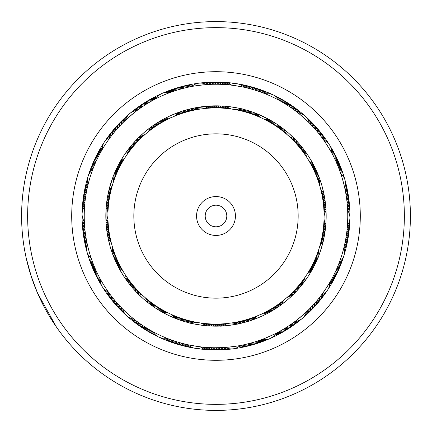 <?xml version="1.0" encoding="UTF-8"?>
<svg xmlns="http://www.w3.org/2000/svg" width="432" height="432" viewBox="0 0 432 432"><rect width="100%" height="100%" fill="white"/><g stroke="black" fill="none" stroke-linecap="round" stroke-linejoin="round"><path stroke-width="0.65" d="M107.919 216A108.081 108.081 0 0 1 216 107.919A108.081 108.081 0 0 1 324.081 216A108.081 108.081 0 0 1 216 324.081A108.081 108.081 0 0 1 107.919 216A108.081 108.081 0 0 1 216 107.919A108.081 108.081 0 0 1 324.081 216M196.56 216A19.44 19.44 0 0 0 216 235.44A19.44 19.44 0 0 0 235.44 216A19.44 19.44 0 0 0 216 196.56A19.44 19.44 0 0 0 196.56 216M205.2 216A10.8 10.8 0 0 0 216 226.8A10.8 10.8 0 0 0 226.8 216A10.8 10.8 0 0 0 216 205.2A10.8 10.8 0 0 0 205.2 216M286.848 390.528A188.357 188.357 0 0 0 390.528 145.152A188.357 188.357 0 0 0 145.152 41.472A188.357 188.357 0 0 0 41.472 286.848A188.357 188.357 0 0 0 286.848 390.528M142.879 35.872A194.405 194.405 0 0 1 396.128 142.879A194.405 194.405 0 0 1 289.121 396.128A194.405 194.405 0 0 1 35.872 289.121A194.405 194.405 0 0 1 142.879 35.872M270.27 349.699A144.293 144.293 0 0 1 82.301 270.27A144.293 144.293 0 0 1 161.73 82.301A144.293 144.293 0 0 1 349.699 161.73A144.293 144.293 0 0 1 270.27 349.699M165.629 91.913A133.925 133.925 0 0 0 91.913 266.371A133.925 133.925 0 0 0 266.371 340.087A133.925 133.925 0 0 0 340.087 165.629A133.925 133.925 0 0 0 165.629 91.913M31.401 276.961L26.06 257.434M51.311 319.297L56.414 327.024L37.541 293.107L30.748 274.952M28.674 267.98L26.719 260.329M25.78 256.117L26.989 261.479M27.324 262.856L28.874 268.693M28.949 268.969L31.536 277.366M39.544 297.589L41.564 301.822M41.953 302.605L43.664 305.964M43.843 306.31L47.153 312.352M48.049 313.907L50.128 317.385M50.695 318.314L51.413 319.464M46.229 310.711L45.09 308.648M44.777 308.065L43.583 305.807M43.384 305.429L42.73 304.155M42.374 303.453L41.143 300.958M51.295 319.275L48.908 315.371M37.082 292.032L36.715 291.168M25.628 255.388L24.548 249.761M24.511 249.529L26.012 257.202M110.452 294.878L110.981 295.574L110.452 294.878M128.174 282.501L128.947 283.511L128.174 282.501M112.001 296.908L112.541 297.594L112.001 296.908M128.974 283.543L130.27 285.185L128.974 283.549M113.589 298.906L114.14 299.587L113.589 298.906M130.297 285.217L129.838 284.639M115.214 300.877L115.781 301.547L115.214 300.877M131.657 286.864L133.018 288.457L131.657 286.87M116.878 302.816L117.461 303.469L116.878 302.816M133.045 288.49L134.438 290.05L133.051 288.49M135.216 320.09L134.066 319.194M134.465 290.083L135.886 291.616L134.471 290.083M120.317 306.59L120.922 307.222L120.317 306.59M135.178 320.063L136.085 320.76M143.062 298.561L135.956 291.686M84.564 225.31L84.629 226.179L84.564 225.31M106.207 225.05L106.25 225.52M106.272 225.785L106.407 227.173M85.023 230.396L85.126 231.266L85.023 230.396M106.483 227.907L106.645 229.295M85.331 232.934L85.444 233.798L85.331 232.934M106.736 230.029L106.92 231.417M85.682 235.462L85.811 236.326L85.682 235.462M107.028 232.146L107.428 234.641A12.96 12.96 27.7 0 1 110.516 239.555M87.248 243.994A12.96 12.96 0 0 0 91.244 258.401L91.287 258.53M107.363 234.257L107.725 236.315L107.363 234.257M86.535 240.5L86.697 241.358L86.535 240.5M91.751 259.864L92.135 260.939M110.009 246.035L107.746 236.412M99.992 153.517L101.207 151.319M98.804 155.779L99.976 153.554M97.659 158.063L98.782 155.817M118.395 164.921L117.423 166.822M96.557 160.369L97.643 158.101M95.499 162.691L96.541 160.402M116.489 168.739L114.836 172.39M95.839 161.93L94.489 165.04M94.813 164.273L94.473 165.078M88.079 184.405L87.88 185.225M114.734 172.633L116.807 168.075M93.836 166.628L92.632 169.727M87.502 186.856L87.966 184.869M112.369 185.306A12.96 12.96 0 0 1 108.95 189.999L113.125 176.596M164.414 118.66L163.399 119.21M152.901 100.327L152.14 100.748L152.901 100.327M162.637 119.626L161.53 120.247L162.637 119.626M150.671 101.569L149.915 102.006L150.671 101.569M159.683 121.322L161.449 120.296M148.468 102.859L147.717 103.307L148.468 102.859M157.858 122.429L159.602 121.37M146.286 104.188L145.546 104.652L146.286 104.188M156.055 123.574L157.777 122.477M144.131 105.559L143.402 106.04L144.131 105.559M142.004 106.974L141.286 107.471L142.004 106.974M129.794 113.508A12.96 12.96 0 0 0 125.609 120.134L125.48 120.247M124.465 121.225L123.017 122.639C122.369 122.521 139.925 107.752 139.909 108.432L139.196 108.94M222.626 106.034L214.088 105.856L222.626 106.034M212.679 84.278L216.913 84.24M198.893 83.176A12.96 12.96 0 0 0 191.786 86.481L190.739 86.681M213.354 105.867L211.167 105.943M190.215 86.783L188.239 87.194C187.753 86.746 210.508 83.808 210.125 84.37M200.869 108.983A12.96 12.96 0 0 1 195.183 107.822L214.088 105.856M298.037 112.887L296.827 111.942L298.037 112.887A12.96 12.96 0 0 1 309.188 122.845L311.612 125.334C312.293 125.264 295.169 109.993 295.142 110.657L296.752 111.883M297.011 112.082L296.482 111.672M294.98 110.533L292.734 108.886L294.98 110.533M286.972 134.487A12.96 12.96 0 0 1 284.126 129.427L282.053 127.834M288.716 106.121L287.102 105.068M279.277 125.825L276.626 124.022A12.96 12.96 -19.1 0 1 270.923 122.915M277.517 124.616L274.833 122.861A12.96 12.96 -20.2 0 1 269.109 121.867M265.421 119.88A12.96 12.96 157.5 0 0 271.177 120.652L276.259 123.779M279.817 100.721L283.268 102.697M273.931 122.299L271.593 120.89M261.128 117.79A12.96 12.96 0 0 1 256.97 113.74L269.32 119.599A12.96 12.96 0 0 1 263.547 118.94M265.334 93.82L262.267 92.626M345.902 193.925L344.758 188.012A12.96 12.96 0 0 0 340.756 173.61L340.324 172.352M339.984 171.401L339.455 169.949M319.712 178.859L319.28 177.665L319.712 178.859M338.542 167.573L339.46 169.96L338.537 167.567M319.777 185.798A12.96 12.96 0 0 1 320.117 180.004L321.662 184.831M337.581 165.208L335.518 160.526M318.767 176.321L317.714 173.691L318.767 176.321M317.979 174.339L316.877 171.731L317.979 174.339M317.153 172.368L315.997 169.781L317.153 172.368M334.422 158.225L333.277 155.936M316.289 170.413L315.085 167.854L316.289 170.413M322.807 138.839L321.613 137.214C321.824 136.588 333.947 156.06 333.283 155.947L331.652 152.863A12.96 12.96 0 0 0 323.757 140.173L322.996 139.099M315.387 168.48L314.134 165.942L315.387 168.48M309.496 157.739L314.091 165.856M307.06 157.783A12.96 12.96 0 0 1 305.753 152.123L308.605 156.33M344.185 246.488L344.358 245.759M345.271 241.499L345.74 238.988M324.081 216.254A12.96 12.96 0 0 1 326.041 210.789L325.831 207.446C326.338 206.55 326.036 228.512 325.55 227.621L323.908 238.167L325.631 226.838M347.134 228.857L346.858 231.395M347.749 217.858L347.414 225.553M347.566 208.818L347.441 206.804M294.948 321.494A12.96 12.96 0 0 0 306.385 311.872L307.373 310.932M308.097 310.23L309.49 308.853M292.885 294.894L293.792 294.003L292.885 294.894M295.288 292.48L293.895 293.9M296.757 290.93L295.358 292.41M312.73 305.473L314.599 303.404L312.73 305.473M298.193 289.348L296.822 290.86M314.447 303.577L316.273 301.477L314.447 303.577M297.729 289.867L299.597 287.744L297.729 289.867M299.144 288.268L300.974 286.108L299.144 288.268M317.768 299.7L319.513 297.529L317.768 299.7M329.891 282.263L329.74 282.517A12.96 12.96 0 0 1 321.473 294.975M302.319 284.445L301.034 286.033M329.924 282.204L331.555 279.31C332.219 279.234 319.556 298.345 319.367 297.707L321.154 295.396M308.162 276.35L302.378 284.369M306.785 274.644A12.96 12.96 0 0 1 311.391 271.107L308.761 275.422M231.125 323.017A12.96 12.96 0 0 1 236.812 324.178L240.133 323.487C241.094 323.865 219.31 326.695 220.126 326.084L209.45 325.966L220.914 326.052M246.542 344.174L244.048 344.741M240.689 323.363L243.443 322.688L240.689 323.363M242.768 322.861L245.506 322.137L242.768 322.861M244.831 322.321L247.558 321.548L244.831 322.321M246.888 321.743L249.593 320.917L246.888 321.743M248.935 321.127L251.624 320.242L248.935 321.127M277.214 332.678L279.002 331.727C279.59 332.024 258.59 341.264 258.8 340.616M260.912 316.591L251.716 320.215M260.669 314.42A12.96 12.96 0 0 1 266.452 313.929L261.922 316.132M170.791 339.763L168.437 338.877A12.96 12.96 -31.1 0 0 176.067 343.769M173.2 340.616L170.008 339.476L173.2 340.621M170.867 314.204A12.96 12.96 0 0 1 175.025 318.26L184.831 321.662M175.619 341.426L172.411 340.346L175.624 341.426M174.83 341.167L178.065 342.182L174.83 341.167M177.266 341.939L180.517 342.895L177.266 341.939M179.712 342.668L182.984 343.559L179.712 342.668M185.539 321.867L187.342 322.369M185.463 344.174L184.648 343.98C184.124 344.407 206.788 347.987 206.447 347.414L204.433 347.252M202.743 347.096L203.904 347.209L202.743 347.096A12.96 12.96 0 0 1 187.979 344.747M187.596 322.439L189.713 322.979M116.802 258.914A12.96 12.96 -146.7 0 0 112.844 254.664L112.023 252.391M91.908 260.296L91.643 259.551M117.655 260.831A12.96 12.96 32.2 0 0 113.616 256.657L110.317 247.099M112.693 254.259L112.261 253.066L112.693 254.259M92.815 262.769L92.507 261.954L92.815 262.769M118.541 262.726A12.96 12.96 31.1 0 0 114.421 258.633L113.492 256.343M113.454 256.257L113 255.069L113.454 256.257M93.744 265.151L93.425 264.341M119.464 264.605A12.96 12.96 -150 0 0 115.268 260.599L114.291 258.325M113.47 256.295L114.253 258.233L113.476 256.3M94.721 267.511L94.381 266.706L94.721 267.511M120.425 266.468A12.96 12.96 -151.2 0 0 116.149 262.543L115.133 260.285M115.096 260.199L114.275 258.282L115.096 260.199M95.742 269.849L95.391 269.055L95.742 269.854M121.424 268.31A12.96 12.96 27.7 0 0 117.072 264.465L116.008 262.235M115.97 262.148L115.112 260.242L115.97 262.148M96.811 272.171L96.439 271.382M122.456 270.135A12.96 12.96 26.6 0 0 118.028 266.377L116.926 264.163M116.883 264.076L115.987 262.192L116.883 264.076M102.281 286.735A12.96 12.96 0 0 0 108.238 291.821L108.319 291.935M97.918 274.471L97.535 273.688L97.924 274.471M122.764 274.671L117.877 266.074M117.833 265.988L116.905 264.119L117.833 265.988M109.139 293.085L109.809 294.008M99.074 276.75L98.674 275.972L99.079 276.75M127.732 281.912L123.358 275.605M109.35 198.472A12.96 12.96 -114 0 0 108.319 192.758L108.853 190.399M87.523 186.764L87.831 185.436M109.031 200.545A12.96 12.96 64.9 0 0 107.887 194.848L108.378 192.478M87.08 188.762L87.264 187.909M108.751 202.619A12.96 12.96 63.8 0 0 107.498 196.949L107.951 194.53M86.578 191.268L86.746 190.409M108.513 204.698A12.96 12.96 -117.3 0 0 107.147 199.055L107.552 196.63M108.313 206.788A12.96 12.96 -118.4 0 0 106.839 201.172L107.201 198.736M108.157 208.877A12.96 12.96 60.5 0 0 106.574 203.288L106.882 200.848M85.358 198.833L85.477 197.969L85.358 198.833M108.038 210.967A12.96 12.96 59.4 0 0 106.348 205.411L106.612 202.964M82.091 214.024A12.96 12.96 0 0 0 84.353 221.524L84.359 221.681M85.05 201.366L85.153 200.502M84.429 223.09L84.494 224.23M84.791 203.909L84.877 203.04L84.791 203.909M107.919 215.741A12.96 12.96 0 0 1 105.959 221.206L106.191 207.171M135.756 143.597A12.96 12.96 -81.3 0 0 137.975 138.229L139.682 136.555M124.13 121.549L124.702 120.992M136.766 139.466L138.159 138.046M122.256 123.406L120.928 124.772M135.297 141.016L136.696 139.536M120.479 125.242L119.178 126.63M133.855 142.592L135.232 141.086M118.741 127.111L117.461 128.525M130.388 150.028A12.96 12.96 -85.7 0 0 132.187 144.509L133.796 142.668M117.034 129.011L115.787 130.453M129.125 151.702A12.96 12.96 93.2 0 0 130.815 146.146L132.386 144.272M133.828 142.625L132.451 144.202L133.828 142.63M115.366 130.945L114.145 132.408M132.424 144.234L132.905 143.672M101.736 150.385L102.173 149.629M113.735 132.91L112.547 134.401M123.881 155.585L129.67 147.566M129.73 147.49L131.042 145.87M102.125 149.715L100.91 151.843M112.147 134.908L110.9 136.528M117.715 171.04A12.96 12.96 64.9 0 0 118.222 165.256L123.282 156.514M187.639 111.704A12.96 12.96 -48.5 0 0 192.407 108.394L194.735 107.908M189.761 86.875L190.539 86.719M185.625 112.277A12.96 12.96 130.4 0 0 190.328 108.869L192.645 108.34M187.191 87.426L188.039 87.237M183.622 112.882A12.96 12.96 129.2 0 0 188.255 109.388L190.615 108.805M190.706 108.778L191.943 108.497L190.706 108.778M184.702 88.009L185.549 87.804M181.629 113.53A12.96 12.96 -51.9 0 0 186.192 109.944L188.541 109.312M190.663 108.788L191.387 108.621M177.314 90.045L182.223 88.641M179.647 114.215A12.96 12.96 -53 0 0 184.145 110.543L186.478 109.868M186.57 109.841L188.59 109.301L186.57 109.841M177.682 114.939A12.96 12.96 125.9 0 0 182.104 111.181L184.426 110.457M186.527 109.852L187.24 109.658M175.727 115.7A12.96 12.96 124.8 0 0 180.079 111.856L182.385 111.089M182.477 111.062L184.475 110.446L182.477 111.062M155.336 99.031L156.287 98.545L155.336 99.031M172.465 91.638L175.711 90.547M180.452 111.731L183.141 110.851L180.452 111.731M154.867 99.279L153.851 99.814M163.285 119.27L170.149 115.835M171.158 115.376L181.111 111.51M248.53 112.93A12.96 12.96 -15.8 0 0 254.329 112.72L256.538 113.567M261.295 92.27L262.348 92.659M246.521 112.32A12.96 12.96 163.1 0 0 252.32 111.996L254.534 112.795M258.887 91.411L262.078 92.556L258.887 91.411M244.507 111.748A12.96 12.96 162 0 0 250.295 111.31L252.59 112.093M242.482 111.213A12.96 12.96 -19.1 0 0 248.26 110.668L250.565 111.402M251.316 111.65L249.286 110.986L251.316 111.65M254.027 89.845L257.256 90.86L254.021 89.84M240.446 110.722A12.96 12.96 -20.2 0 0 246.213 110.063L248.535 110.749M251.575 89.132L254.826 90.088L251.57 89.127M238.399 110.268A12.96 12.96 158.6 0 0 244.156 109.496L246.488 110.138M247.244 110.36L249.286 110.986L247.244 110.36M249.107 88.463L252.374 89.359L249.107 88.463M236.347 109.852A12.96 12.96 157.5 0 0 242.087 108.972L244.431 109.571M228.188 84.802L229.268 84.904L228.188 84.802M231.638 109.058A12.96 12.96 0 0 1 226.508 106.342L223.198 106.072C222.383 105.44 244.08 108.875 243.124 109.231L242.363 109.037M243.124 109.231L245.192 109.777L243.124 109.231M227.659 84.753L225.644 84.591C225.304 84.024 247.963 87.615 247.439 88.042L249.917 88.679M299.09 146.88A12.96 12.96 16.9 0 0 304.079 149.839L305.473 151.735M297.734 145.282A12.96 12.96 -164.2 0 0 302.783 148.144L304.209 150.012M304.301 150.131L305.051 151.151M296.347 143.71A12.96 12.96 -165.3 0 0 301.45 146.475L302.945 148.354M303.005 148.43L303.777 149.434L303.005 148.43M294.932 142.166A12.96 12.96 13.6 0 0 300.089 144.828L301.622 146.68M301.682 146.756L303.431 148.981L301.682 146.756M293.485 140.648A12.96 12.96 12.5 0 0 298.69 143.213L300.262 145.033M300.321 145.109L302.114 147.296L300.321 145.109M292.01 139.163A12.96 12.96 -168.6 0 0 297.265 141.626L298.868 143.413M298.933 143.489L300.769 145.643L298.933 143.489M290.504 137.705A12.96 12.96 -169.7 0 0 295.807 140.065L297.448 141.82M297.513 141.896L299.387 144.013L297.513 141.896M288.878 133.391L295.996 140.26M296.06 140.33L297.977 142.409L296.06 140.33M280.449 126.657L288.047 132.662M323.266 202.77A12.96 12.96 49.7 0 0 325.868 207.959L326.014 210.308M322.99 200.696A12.96 12.96 -131.5 0 0 325.69 205.832L325.885 208.175M322.677 198.623A12.96 12.96 -132.6 0 0 325.474 203.71L325.717 206.091M322.315 196.56A12.96 12.96 46.3 0 0 325.215 201.587L325.501 203.963M325.588 204.746L325.782 206.874L325.588 204.746M321.921 194.503A12.96 12.96 45.2 0 0 324.918 199.476L325.247 201.841M321.484 192.451A12.96 12.96 -135.9 0 0 324.578 197.37L325.069 200.507M321.008 190.415A12.96 12.96 -137 0 0 324.194 195.264L324.616 197.618M322.121 186.43L324.243 195.512M324.259 195.61L324.745 198.396L324.259 195.61M340.216 172.049L341.761 176.683M330.826 280.633L329.74 282.517M313.389 262.867A12.96 12.96 82.4 0 0 312.773 268.639L311.639 270.664M314.28 260.966A12.96 12.96 -98.7 0 0 313.778 266.749L312.676 268.817M315.133 259.054A12.96 12.96 -99.8 0 0 314.739 264.848L313.664 266.965M334.384 273.856L332.856 276.88L334.384 273.85M315.949 257.126A12.96 12.96 79 0 0 315.668 262.926L314.631 265.064M314.28 265.766L313.297 267.667L314.28 265.766M335.48 271.55L334.012 274.601L335.486 271.544M316.732 255.182A12.96 12.96 77.9 0 0 316.559 260.982L315.565 263.142M317.471 253.222A12.96 12.96 -103.2 0 0 317.412 259.027L316.462 261.203M316.132 261.922L317.007 259.972L316.132 261.922M318.173 251.246A12.96 12.96 -104.3 0 0 318.227 257.051L317.32 259.249M319.631 246.699A12.96 12.96 0 0 1 323.05 242.006L323.795 238.729C324.535 238.01 318.055 259 317.839 258.007L318.136 257.278M317.839 258.007L317.007 259.972L317.839 258.007M339.401 262.186L339.449 262.067A12.96 12.96 0 0 0 343.872 247.79L343.057 250.895M272.592 308.081A12.96 12.96 115.1 0 0 268.952 312.601L266.917 313.691M274.369 306.963A12.96 12.96 -66 0 0 270.815 311.558L268.801 312.687M268.742 312.719L267.554 313.357M272.381 310.64L270.621 311.666M274.207 309.528L272.462 310.592M285.795 327.764L290.077 324.967M276.01 308.383L274.288 309.479M277.787 307.206L276.086 308.335M307.606 310.711L309.047 309.296C309.695 309.415 292.151 324.194 292.167 323.519L287.944 326.387M279.542 305.991L277.868 307.152M287.431 299.867L279.623 305.932M286.583 297.853A12.96 12.96 0 0 1 291.994 295.753L288.268 299.144M213.829 324.059A12.96 12.96 147.8 0 0 208.321 325.895L206.021 325.712M204.898 347.296L204.104 347.225M215.924 324.081A12.96 12.96 -33.3 0 0 210.454 326.025L208.148 325.885M218.02 324.059A12.96 12.96 -34.4 0 0 212.587 326.111L210.238 326.014M220.115 324A12.96 12.96 144.5 0 0 214.72 326.155L212.371 326.101M222.205 323.903A12.96 12.96 143.4 0 0 216.859 326.16L214.504 326.155M241.871 345.2L243.853 344.785C244.334 345.238 221.584 348.187 221.967 347.63L214.304 347.755M224.294 323.762A12.96 12.96 -37.7 0 0 218.992 326.122L216.643 326.16M226.384 323.579A12.96 12.96 -38.8 0 0 221.125 326.041L218.776 326.128M241.348 345.303L240.203 345.519A12.96 12.96 0 0 1 225.38 347.431M155.752 305.732A12.96 12.96 -179.4 0 0 150.125 304.295L148.273 302.881M135.691 320.463L135.2 320.08M151.61 305.386L149.969 304.182M137.797 322.045L139.342 323.168M159.273 308A12.96 12.96 -1.7 0 0 153.598 306.785L151.691 305.44M139.865 323.541L141.539 324.707M154.753 307.568L153.085 306.428M141.804 324.886L141.242 324.502M164.716 311.137A12.96 12.96 -5 0 0 158.981 310.257L155.795 308.259M148.667 329.26L143.359 325.928M166.574 312.115A12.96 12.96 -6.1 0 0 160.817 311.348L156.33 308.605M159.964 310.846L156.584 308.767M200.367 322.942A12.96 12.96 0 0 1 205.497 325.663L208.877 325.933C209.693 326.565 187.996 323.147 188.946 322.79L186.883 322.245M177.509 319.221L168.885 315.581L162.675 312.395A12.96 12.96 0 0 1 168.442 313.054M150.633 330.404L152.415 331.403M166.72 338.202L163.426 336.82M277.295 124.465L278.813 125.501M315.193 173.081A12.96 12.96 16.9 0 0 319.151 177.325L319.955 179.539M313.454 169.268A12.96 12.96 -165.3 0 0 317.574 173.356L318.481 175.581M311.569 165.526A12.96 12.96 12.5 0 0 315.846 169.452L316.84 171.639M309.544 161.86A12.96 12.96 -169.7 0 0 313.967 165.618L315.041 167.767M322.969 231.449A12.96 12.96 -131.5 0 0 324.113 237.141L323.638 239.447M323.487 227.291A12.96 12.96 46.3 0 0 324.853 232.934L324.459 235.294M323.843 223.117A12.96 12.96 -135.9 0 0 325.426 228.706L325.129 231.077M296.249 288.398A12.96 12.96 82.4 0 0 294.03 293.765L292.372 295.391M301.617 281.966A12.96 12.96 77.9 0 0 299.819 287.485L298.258 289.278M246.38 319.723A12.96 12.96 -66 0 0 241.682 323.125L239.431 323.644M250.382 318.465A12.96 12.96 111.8 0 0 245.813 322.051L243.535 322.666M254.324 317.056A12.96 12.96 -70.4 0 0 249.901 320.814L247.649 321.521M183.481 319.07A12.96 12.96 147.8 0 0 177.676 319.28L175.511 318.449M187.499 320.252A12.96 12.96 -34.4 0 0 181.71 320.69L179.485 319.934M177.471 319.205L176.737 318.929M191.56 321.284A12.96 12.96 143.4 0 0 185.792 321.943L183.541 321.273M195.658 322.148A12.96 12.96 -38.8 0 0 189.923 323.033L187.645 322.45M304.987 151.06L304.252 150.066M267.651 313.303L268.672 312.757M193.606 321.737A12.96 12.96 -37.7 0 0 187.85 322.504L185.587 321.883M189.524 320.787A12.96 12.96 144.5 0 0 183.746 321.332L181.505 320.625M180.76 320.371L178.74 319.669M185.485 319.685A12.96 12.96 -33.3 0 0 179.685 320.004L177.53 319.226M256.279 316.294A12.96 12.96 -71.6 0 0 251.926 320.139L249.685 320.884M252.358 317.779A12.96 12.96 110.7 0 0 247.865 321.457L245.597 322.11M248.389 319.113A12.96 12.96 -67.1 0 0 243.751 322.612L241.461 323.179M244.366 320.29A12.96 12.96 115.1 0 0 239.598 323.606L237.335 324.076M302.875 280.292A12.96 12.96 -103.2 0 0 301.19 285.849L299.662 287.669M323.962 221.027A12.96 12.96 -137 0 0 325.652 226.579L325.399 228.96M323.687 225.207A12.96 12.96 45.2 0 0 325.161 230.823L324.815 233.188M323.249 229.376A12.96 12.96 -132.6 0 0 324.502 235.04L324.065 237.395M322.65 233.523A12.96 12.96 49.7 0 0 323.687 239.236L323.163 241.526M310.576 163.685A12.96 12.96 -168.6 0 0 314.923 167.524L315.959 169.695M312.53 167.389A12.96 12.96 13.6 0 0 316.732 171.396L317.677 173.605M314.345 171.164A12.96 12.96 -164.2 0 0 318.384 175.333L319.226 177.53M272.716 124A12.96 12.96 162 0 0 278.397 125.21L280.373 126.603M276.242 126.268A12.96 12.96 -15.8 0 0 281.869 127.699L283.748 129.136M168.885 315.581A110.165 110.165 0 0 0 315.581 263.115A110.165 110.165 0 0 0 263.115 116.419A110.165 110.165 0 0 0 116.419 168.885A110.165 110.165 0 0 0 168.885 315.581M109.409 293.458L108.945 292.815M119.173 305.365L118.584 304.722M84.451 223.549L84.413 222.761M84.85 228.722L84.769 227.853M86.233 238.842L86.081 237.983M154.456 99.495L155.158 99.122M227.983 84.785L228.728 84.85M222.89 84.418L225.439 84.575M217.787 84.251L220.342 84.31M87.836 185.42L87.664 186.149M180.603 89.078L179.761 89.316M173.286 91.352L172.46 91.638M259.675 91.687L256.462 90.601M135.891 320.614L137.279 321.662M272.354 96.898A131.765 131.765 0 0 0 96.898 159.646A131.765 131.765 0 0 0 159.646 335.102A131.765 131.765 0 0 0 335.102 272.354A131.765 131.765 0 0 0 272.354 96.898M166.849 338.251L167.438 338.488M284.083 103.189L286.578 104.733M281.405 330.383L283.619 329.087M277.825 332.359L279.185 331.625M337.219 267.646L338.51 264.508M343.942 247.504L344.142 246.688M336.199 269.984L337.549 266.873M335.129 272.306L336.539 269.217M331.652 279.131L333.239 276.134M330.41 281.362L331.517 279.385M346.658 198.979L346.302 196.436M346.966 201.512L346.658 198.968M347.22 204.055L346.961 201.501M347.425 206.599L347.22 204.044M347.528 208.132L347.425 206.588M316.726 131.053L313.351 127.202M318.352 133.018L316.715 131.042M319.939 135.022L318.346 133.013M322.407 138.283L319.934 135.011M251.489 342.895L249.021 343.559M242.325 345.109L241.547 345.265M335.518 160.537L336.571 162.864M281.464 99.236A12.96 12.96 160.9 0 1 287.928 105.602L288.23 105.797M288.355 105.878L290.207 107.12M283.716 100.526A12.96 12.96 -18 0 1 290.05 107.017L290.261 107.152M154.861 307.638L157.162 309.134A12.96 12.96 176.1 0 1 162.886 310.127M158.339 309.868L160.472 311.143M134.271 286.724A12.96 12.96 -0.6 0 0 129.222 283.862L127.742 281.929M137.074 289.84A12.96 12.96 177.2 0 0 131.917 287.177L130.334 285.26M139.995 292.842A12.96 12.96 -5 0 0 134.741 290.38L133.083 288.527M108.734 229.235A12.96 12.96 -146.7 0 0 106.132 224.046L105.98 221.616M109.328 233.383A12.96 12.96 31.1 0 0 106.526 228.296L106.277 225.833M110.079 237.503A12.96 12.96 -151.2 0 0 107.082 232.529L106.742 230.078M110.992 241.596A12.96 12.96 26.6 0 0 107.806 236.741L107.368 234.306M116.046 174.879A12.96 12.96 -117.3 0 0 116.327 169.085L117.401 166.865M114.529 178.789A12.96 12.96 60.5 0 0 114.583 172.978L115.571 170.726M159.403 123.925A12.96 12.96 -81.3 0 0 163.042 119.405L165.154 118.276M154.278 124.751L156.017 123.601M138.17 138.035L143.791 132.802M144.628 132.084L152.48 125.993M216.07 107.919A12.96 12.96 130.4 0 0 221.54 105.975L223.927 106.121M211.88 108A12.96 12.96 -51.9 0 0 217.274 105.845L219.704 105.899M207.7 108.238A12.96 12.96 125.9 0 0 213.003 105.878L215.433 105.84M107.563 196.576L107.325 197.959M106.893 200.794L106.709 202.181M106.618 202.91L106.461 204.304M107.206 198.682L106.996 200.065M107.962 194.481L107.698 195.853M205.61 108.421A12.96 12.96 124.8 0 0 210.87 105.959L213.3 105.872M209.79 108.097A12.96 12.96 -53 0 0 215.136 105.84L217.571 105.851M213.975 107.941A12.96 12.96 129.2 0 0 219.407 105.889L221.837 105.991M218.165 107.941A12.96 12.96 -48.5 0 0 223.673 106.105L226.06 106.299M152.518 125.966L154.235 124.778M157.626 125.037A12.96 12.96 97.6 0 0 161.179 120.447L163.269 119.281M163.328 119.243L164.516 118.606M113.827 180.76A12.96 12.96 59.4 0 0 113.767 174.955L114.712 172.681M115.268 176.828A12.96 12.96 -118.4 0 0 115.436 171.023L116.467 168.788M116.861 172.951A12.96 12.96 63.8 0 0 117.256 167.157L118.373 164.965M118.606 169.144A12.96 12.96 -114 0 0 119.221 163.366L120.398 161.266M109.685 235.445A12.96 12.96 -150 0 0 106.785 230.418L106.488 227.961M109.01 231.314A12.96 12.96 32.2 0 0 106.31 226.174L106.11 223.749M149.872 304.106L143.894 299.29M141.502 294.3A12.96 12.96 -6.1 0 0 136.193 291.94L134.503 290.12M138.521 291.357A12.96 12.96 176.1 0 0 133.31 288.792L131.69 286.907M135.659 288.295A12.96 12.96 -1.7 0 0 130.55 285.53L129.006 283.586M132.916 285.125A12.96 12.96 -179.4 0 0 127.921 282.166L126.479 280.206M126.241 279.871A12.96 12.96 0 0 0 124.934 274.212M123.52 271.939A12.96 12.96 0 0 0 119.027 268.267M102.276 286.724A12.96 12.96 0 0 1 100.343 279.131M111.888 252.002A12.96 12.96 0 0 0 112.228 246.208M111.51 243.626A12.96 12.96 0 0 0 108.232 238.831M101.65 285.59A12.96 12.96 -153.4 0 1 99.144 276.874M100.321 283.365A12.96 12.96 -152.3 0 1 97.983 274.601M99.036 281.108A12.96 12.96 28.8 0 1 96.871 272.3M97.794 278.829A12.96 12.96 30 0 1 95.801 269.978M96.601 276.523A12.96 12.96 -148.9 0 1 94.775 267.64M95.45 274.201A12.96 12.96 -147.8 0 1 93.798 265.28M94.343 271.852A12.96 12.96 33.3 0 1 92.869 262.904M115.992 256.981A12.96 12.96 -145.6 0 0 112.115 252.661M93.285 269.482A12.96 12.96 34.4 0 1 91.984 260.507M115.214 255.037A12.96 12.96 35.5 0 0 112.099 251.17M92.27 267.095A12.96 12.96 -144.5 0 1 91.098 258.277M114.48 253.076A12.96 12.96 36.6 0 0 112.304 249.982M91.303 264.686A12.96 12.96 -143.4 0 1 90.04 257.283M86.675 250.565A12.96 12.96 -153.4 0 1 86.729 241.493M86.027 248.049A12.96 12.96 -152.3 0 1 86.254 238.982M85.433 245.527A12.96 12.96 28.8 0 1 85.838 236.466M84.883 242.989A12.96 12.96 30 0 1 85.466 233.939M84.386 240.446A12.96 12.96 -148.9 0 1 85.142 231.406M83.938 237.886A12.96 12.96 -147.8 0 1 84.866 228.868M83.538 235.321A12.96 12.96 33.3 0 1 84.64 226.319M108.497 227.156A12.96 12.96 -145.6 0 0 105.997 221.913M83.187 232.751A12.96 12.96 34.4 0 1 84.467 223.771M108.302 225.067A12.96 12.96 35.5 0 0 106.396 220.471M82.89 230.175A12.96 12.96 -144.5 0 1 84.251 221.378M108.146 222.977A12.96 12.96 36.6 0 0 106.931 219.391M82.636 227.594A12.96 12.96 -143.4 0 1 83.516 220.12M166.336 338.045A12.96 12.96 0 0 1 152.836 331.636M228.469 323.357A12.96 12.96 0 0 0 223.258 325.922M284.531 299.576A12.96 12.96 0 0 0 281.534 304.549M318.838 249.259A12.96 12.96 0 0 0 319.005 255.064M320.49 188.384A12.96 12.96 0 0 0 323.773 193.174M288.976 136.274A12.96 12.96 0 0 0 294.322 138.532M234.284 109.48A12.96 12.96 0 0 0 240.008 108.486M229.268 84.904A12.96 12.96 0 0 1 237.017 83.738M237.022 83.738A12.96 12.96 0 0 1 244.031 87.253M165.553 118.066A12.96 12.96 0 0 0 171.337 117.58M173.794 116.5A12.96 12.96 0 0 0 178.07 112.574M156.287 98.545A12.96 12.96 0 0 1 162.173 93.371M162.178 93.366A12.96 12.96 0 0 1 169.97 92.534M120.614 160.888A12.96 12.96 0 0 0 125.215 157.351M126.7 155.115A12.96 12.96 0 0 0 128.174 149.499M102.265 149.472A12.96 12.96 0 0 1 104.42 141.939M104.425 141.934A12.96 12.96 0 0 1 110.533 137.02M107.962 213.062A12.96 12.96 0 0 0 106.164 207.538M82.091 214.013A12.96 12.96 0 0 1 84.575 206.577M147.879 302.573A12.96 12.96 0 0 0 145.033 297.513M143.03 295.731A12.96 12.96 0 0 0 137.684 293.474M133.974 319.118A12.96 12.96 0 0 1 122.823 309.161M197.721 322.526A12.96 12.96 0 0 0 192.002 323.519M258.212 315.495A12.96 12.96 0 0 0 253.94 319.426M275.724 333.45A12.96 12.96 0 0 1 262.035 339.46M305.305 276.88A12.96 12.96 0 0 0 303.831 282.496M324.043 218.932A12.96 12.96 0 0 0 325.836 224.451M347.647 210.465A12.96 12.96 0 0 1 347.425 225.412M308.475 160.056A12.96 12.96 0 0 0 312.973 163.728M265.653 93.949A12.96 12.96 0 0 1 279.158 100.359M203.526 108.643A12.96 12.96 0 0 0 208.737 106.078M198.904 83.171A12.96 12.96 0 0 1 206.615 84.569M140 136.253A12.96 12.96 0 0 0 145.417 134.152M147.463 132.43A12.96 12.96 0 0 0 150.46 127.456M129.805 113.503A12.96 12.96 0 0 1 137.047 110.511M113.162 182.747A12.96 12.96 0 0 0 112.995 176.942M88.128 184.221A12.96 12.96 0 0 1 88.069 176.386M88.074 176.375A12.96 12.96 0 0 1 92.551 169.943M157.426 336.371A12.96 12.96 173.9 0 1 150.606 330.388M231.8 348.926A12.96 12.96 141.2 0 1 222.831 347.587M282.895 300.888A12.96 12.96 -71.6 0 0 279.806 305.802M301.158 319.286A12.96 12.96 108.4 0 1 292.885 323.006M343.478 256.851A12.96 12.96 75.7 0 1 338.531 264.449M345.33 181.445A12.96 12.96 43 0 1 345.276 190.512M306.115 117.007A12.96 12.96 10.3 0 1 310.975 124.67M238.291 84.002A12.96 12.96 -22.5 0 1 246.521 87.82M163.388 92.907A12.96 12.96 -55.2 0 1 172.373 91.67M127.899 153.398A12.96 12.96 92.1 0 0 129.476 147.809M105.192 140.891A12.96 12.96 -87.9 0 1 112.082 134.989M82.177 212.722A12.96 12.96 -120.6 0 1 84.78 204.034M155.104 335.21A12.96 12.96 175 0 1 148.397 329.103M229.219 349.213A12.96 12.96 142.3 0 1 220.277 347.695M281.237 302.168A12.96 12.96 -70.4 0 0 278.051 307.022M299.138 320.917A12.96 12.96 109.6 0 1 290.795 324.475M342.662 259.313A12.96 12.96 76.8 0 1 337.57 266.814M345.973 183.956A12.96 12.96 44.1 0 1 345.746 193.023M308.016 118.773A12.96 12.96 11.4 0 1 312.725 126.527M240.845 84.461A12.96 12.96 -21.4 0 1 248.999 88.436M165.785 91.908A12.96 12.96 -54.1 0 1 174.793 90.844M106.672 138.758A12.96 12.96 -86.8 0 1 113.67 132.991M82.264 210.13A12.96 12.96 -119.5 0 1 85.039 201.49M152.804 334.006A12.96 12.96 -3.9 0 1 146.221 327.769M226.638 349.439A12.96 12.96 -36.6 0 1 217.723 347.755M279.558 303.421A12.96 12.96 110.7 0 0 276.275 308.21M297.092 322.51A12.96 12.96 -69.3 0 1 288.679 325.906M341.798 261.76A12.96 12.96 -102.1 0 1 336.56 269.163M346.572 186.484A12.96 12.96 -134.8 0 1 346.167 195.545M309.884 120.577A12.96 12.96 -167.5 0 1 314.442 128.417M243.389 84.969A12.96 12.96 159.8 0 1 251.462 89.1M168.199 90.958A12.96 12.96 127 0 1 177.228 90.072M108.189 136.652A12.96 12.96 94.3 0 1 115.301 131.026M82.404 207.538A12.96 12.96 61.6 0 1 85.342 198.958M161.071 309.08A12.96 12.96 177.2 0 0 155.369 307.978M150.53 332.759A12.96 12.96 -2.8 0 1 144.067 326.398M224.046 349.623A12.96 12.96 -35.5 0 1 215.168 347.76M277.852 304.636A12.96 12.96 111.8 0 0 274.477 309.361M295.013 324.059A12.96 12.96 -68.2 0 1 286.535 327.294M340.891 264.19A12.96 12.96 -101 0 1 335.507 271.49M347.117 189.016A12.96 12.96 -133.7 0 1 346.54 198.072M311.715 122.413A12.96 12.96 -166.4 0 1 316.121 130.34M245.927 85.525A12.96 12.96 160.9 0 1 253.919 89.813M170.635 90.056A12.96 12.96 128.1 0 1 179.674 89.343M131.684 148.381A12.96 12.96 -84.6 0 0 133.591 142.895M109.744 134.579A12.96 12.96 95.4 0 1 116.964 129.087M82.593 204.946A12.96 12.96 62.7 0 1 85.698 196.425M148.279 331.468A12.96 12.96 178.3 0 1 141.939 324.983M221.454 349.753A12.96 12.96 145.6 0 1 212.614 347.722M276.118 305.818A12.96 12.96 -67.1 0 0 272.657 310.478M292.901 325.571A12.96 12.96 112.9 0 1 284.369 328.639M339.93 266.603A12.96 12.96 80.2 0 1 334.411 273.796M347.614 191.565A12.96 12.96 47.4 0 1 346.858 200.605M313.513 124.286A12.96 12.96 14.7 0 1 317.763 132.3M248.449 86.13A12.96 12.96 -18 0 1 256.354 90.569M173.081 89.203A12.96 12.96 -50.8 0 1 182.137 88.663M133.013 146.761A12.96 12.96 96.5 0 0 135.022 141.313M111.343 132.532A12.96 12.96 -83.5 0 1 118.67 127.186M82.831 202.365A12.96 12.96 -116.2 0 1 86.103 193.903M157.502 306.882A12.96 12.96 -0.6 0 0 151.848 305.559M146.054 330.134A12.96 12.96 179.4 0 1 139.844 323.525M218.862 349.834A12.96 12.96 146.7 0 1 210.065 347.63M290.763 327.04A12.96 12.96 114 0 1 282.172 329.945M338.931 268.996A12.96 12.96 81.3 0 1 333.266 276.08M348.062 194.119A12.96 12.96 48.5 0 1 347.134 203.143M315.268 126.193A12.96 12.96 15.8 0 1 319.367 134.287M250.96 86.783A12.96 12.96 -16.9 0 1 258.779 91.373M175.549 88.393A12.96 12.96 -49.6 0 1 184.61 88.031M134.368 145.163A12.96 12.96 97.6 0 0 136.485 139.757M112.979 130.518A12.96 12.96 -82.4 0 1 120.409 125.312M83.122 199.784A12.96 12.96 -115.1 0 1 86.557 191.392M143.851 328.757A12.96 12.96 0.6 0 1 137.77 322.029M216.265 349.866A12.96 12.96 -32.2 0 1 207.511 347.49M288.598 328.471A12.96 12.96 -64.9 0 1 279.952 331.204M337.878 271.366A12.96 12.96 -97.6 0 1 332.084 278.343M348.462 196.684A12.96 12.96 -130.3 0 1 347.36 205.686M316.991 128.137A12.96 12.96 -163.1 0 1 317.882 129.082M317.887 129.082A12.96 12.96 -163.1 0 1 320.933 136.307M253.46 87.485A12.96 12.96 164.2 0 1 261.187 92.227M178.027 87.631A12.96 12.96 131.5 0 1 187.099 87.448M114.658 128.542A12.96 12.96 98.7 0 1 115.463 127.521M115.468 127.521A12.96 12.96 98.7 0 1 122.186 123.476M83.462 197.213A12.96 12.96 66 0 1 87.059 188.887M154.024 304.544A12.96 12.96 -178.3 0 0 148.424 303.005M141.68 327.337A12.96 12.96 1.7 0 1 135.729 320.49M211.734 323.995A12.96 12.96 148.9 0 0 206.194 325.723M213.673 349.844A12.96 12.96 -31.1 0 1 204.968 347.301M270.799 309.161A12.96 12.96 116.2 0 0 267.073 313.61M286.405 329.854A12.96 12.96 -63.8 0 1 277.706 332.424M312.466 264.746A12.96 12.96 83.5 0 0 311.737 270.502M336.782 273.721A12.96 12.96 -96.5 0 1 330.853 280.579M323.503 204.854A12.96 12.96 50.8 0 0 326.003 210.092M348.813 199.255A12.96 12.96 -129.2 0 1 347.533 208.235M300.413 148.5A12.96 12.96 18 0 0 305.348 151.556M318.676 130.108A12.96 12.96 -162 0 1 319.55 131.069M319.55 131.074A12.96 12.96 -162 0 1 322.456 138.353M250.517 113.578A12.96 12.96 -14.7 0 0 256.322 113.481M255.944 88.231A12.96 12.96 165.3 0 1 263.579 93.128M189.67 111.175A12.96 12.96 -47.4 0 0 194.497 107.957M180.527 86.924A12.96 12.96 132.6 0 1 189.594 86.908M137.176 142.052A12.96 12.96 -80.1 0 0 139.498 136.733M116.37 126.592A12.96 12.96 99.9 0 1 117.196 125.593M117.202 125.588A12.96 12.96 99.9 0 1 123.995 121.678M109.712 196.409A12.96 12.96 -112.9 0 0 108.788 190.674M83.851 194.648A12.96 12.96 67.1 0 1 87.604 186.392M152.318 303.329A12.96 12.96 2.8 0 0 147.609 301.757M139.536 325.879A12.96 12.96 -177.2 0 1 133.785 319.091M209.644 323.892A12.96 12.96 -29.9 0 0 204.833 325.123M211.081 349.774A12.96 12.96 150.1 0 1 202.576 347.177M268.985 310.203A12.96 12.96 -62.7 0 0 265.599 313.837M284.186 331.198A12.96 12.96 117.3 0 1 275.621 333.612M311.504 266.603A12.96 12.96 -95.4 0 0 310.619 271.49M335.642 276.048A12.96 12.96 84.6 0 1 329.746 282.706M323.698 206.939A12.96 12.96 -128.1 0 0 325.598 211.529M349.115 201.836A12.96 12.96 51.9 0 1 347.755 210.622M301.703 150.152A12.96 12.96 -160.9 0 0 305.78 152.982M320.323 132.116A12.96 12.96 19.1 0 1 323.93 140.243M252.499 114.269A12.96 12.96 166.4 0 0 257.461 114.448M258.412 89.03A12.96 12.96 -13.6 0 1 265.842 93.922M191.705 110.684A12.96 12.96 133.7 0 0 195.977 108.151M183.033 86.26A12.96 12.96 -46.3 0 1 191.927 86.357M138.623 140.54A12.96 12.96 101 0 0 140.848 136.102M118.125 124.675A12.96 12.96 -79 0 1 125.658 119.95M110.111 194.351A12.96 12.96 68.2 0 0 109.577 189.416M84.289 192.089A12.96 12.96 -111.8 0 1 88.069 184.043M150.638 302.076A12.96 12.96 3.9 0 0 147.139 300.65M137.419 324.373A12.96 12.96 -176.1 0 1 132.354 318.827M207.549 323.752A12.96 12.96 -28.8 0 0 203.839 324.443M208.489 349.655A12.96 12.96 151.2 0 1 201.226 347.722M267.149 311.213A12.96 12.96 -61.6 0 0 264.395 313.805M281.939 332.5A12.96 12.96 118.4 0 1 274.784 334.8M310.505 268.445A12.96 12.96 -94.3 0 0 309.587 272.111M334.454 278.354A12.96 12.96 85.7 0 1 329.686 284.159M323.854 209.029A12.96 12.96 -127 0 0 325.069 212.609M349.364 204.417A12.96 12.96 53 0 1 348.489 211.88M302.967 151.826A12.96 12.96 -159.7 0 0 305.921 154.181M321.926 134.152A12.96 12.96 20.3 0 1 325.226 140.902M254.464 114.993A12.96 12.96 167.5 0 0 258.223 115.376M260.863 89.878A12.96 12.96 -12.5 0 1 267.289 93.771M193.752 110.236A12.96 12.96 134.8 0 0 197.122 108.524M185.555 85.644A12.96 12.96 -45.2 0 1 193.066 85.45M140.103 139.055A12.96 12.96 102.1 0 0 142.009 135.794M119.912 122.796A12.96 12.96 -77.9 0 1 126.122 118.573M110.549 192.305A12.96 12.96 69.3 0 0 110.392 188.53M84.775 189.54A12.96 12.96 -110.7 0 1 87.718 182.628M125.89 314.998A12.96 12.96 173.9 0 1 121.03 307.336M193.72 347.998A12.96 12.96 141.2 0 1 185.49 344.18M268.618 339.088A12.96 12.96 108.4 0 1 259.632 340.33M304.106 278.597A12.96 12.96 -104.3 0 0 302.524 284.186M326.813 291.103A12.96 12.96 75.7 0 1 319.923 297M349.823 219.272A12.96 12.96 43 0 1 347.22 227.956M330.35 146.399A12.96 12.96 10.3 0 1 332.856 155.115M274.568 95.629A12.96 12.96 -22.5 0 1 281.389 101.606M200.194 83.074A12.96 12.96 -55.2 0 1 209.164 84.413M149.099 131.117A12.96 12.96 92.1 0 0 152.188 126.198M130.837 112.72A12.96 12.96 -87.9 0 1 139.109 108.999M88.517 175.16A12.96 12.96 -120.6 0 1 93.463 167.557M123.989 313.232A12.96 12.96 175 0 1 119.281 305.478M191.165 347.539A12.96 12.96 142.3 0 1 189.88 347.35M189.875 347.35A12.96 12.96 142.3 0 1 183.011 343.564M266.22 340.087A12.96 12.96 109.6 0 1 257.213 341.15M325.334 293.236A12.96 12.96 76.8 0 1 318.335 299.003M349.736 221.864A12.96 12.96 44.1 0 1 346.961 230.499M331.679 148.63A12.96 12.96 11.4 0 1 334.012 157.394M267.278 120.857A12.96 12.96 158.6 0 0 273.013 121.738M276.89 96.784A12.96 12.96 -21.4 0 1 283.592 102.897M202.77 82.793A12.96 12.96 -54.1 0 1 211.712 84.305M150.757 129.832A12.96 12.96 93.2 0 0 153.943 124.983M132.851 111.089A12.96 12.96 -86.8 0 1 141.194 107.53M89.332 172.697A12.96 12.96 -119.5 0 1 94.424 165.191M122.121 311.429A12.96 12.96 -3.9 0 1 117.563 303.588M188.617 347.036A12.96 12.96 -36.6 0 1 180.544 342.905M263.806 341.037A12.96 12.96 -69.3 0 1 254.783 341.928M323.816 295.342A12.96 12.96 -102.1 0 1 316.705 300.969M349.596 224.456A12.96 12.96 -134.8 0 1 346.658 233.037M332.959 150.887A12.96 12.96 -167.5 0 1 335.124 159.694M279.191 97.988A12.96 12.96 159.8 0 1 285.773 104.225M205.357 82.561A12.96 12.96 127 0 1 214.267 84.245M152.437 128.585A12.96 12.96 -85.7 0 0 155.72 123.795M134.903 109.496A12.96 12.96 94.3 0 1 143.311 106.099M90.196 170.251A12.96 12.96 61.6 0 1 95.434 162.842M120.29 309.593A12.96 12.96 -2.8 0 1 115.884 301.666M186.084 346.48A12.96 12.96 -35.5 0 1 178.092 342.193M261.376 341.939A12.96 12.96 -68.2 0 1 252.331 342.657M300.321 283.613A12.96 12.96 79 0 0 298.415 289.1M322.261 297.416A12.96 12.96 -101 0 1 315.041 302.908M349.407 227.043A12.96 12.96 -133.7 0 1 346.302 235.564M334.201 153.166A12.96 12.96 -166.4 0 1 336.193 162.011M207.943 82.377A12.96 12.96 128.1 0 1 216.821 84.24M154.143 127.37A12.96 12.96 -84.6 0 0 157.518 122.645M136.982 107.946A12.96 12.96 95.4 0 1 145.454 104.711M91.109 167.821A12.96 12.96 62.7 0 1 96.487 160.515M118.492 307.719A12.96 12.96 178.3 0 1 114.242 299.705M183.562 345.875A12.96 12.96 145.6 0 1 175.651 341.431M258.925 342.797A12.96 12.96 112.9 0 1 249.869 343.337M298.993 285.233A12.96 12.96 -99.8 0 0 296.984 290.682M320.663 299.462A12.96 12.96 80.2 0 1 313.335 304.808M349.169 229.624A12.96 12.96 47.4 0 1 345.897 238.086M335.394 155.466A12.96 12.96 14.7 0 1 337.219 164.349M210.535 82.247A12.96 12.96 -50.8 0 1 219.375 84.278M155.876 126.187A12.96 12.96 96.5 0 0 159.338 121.527M139.093 106.434A12.96 12.96 -83.5 0 1 147.625 103.367M92.065 165.407A12.96 12.96 -116.2 0 1 97.583 158.209M116.737 305.813A12.96 12.96 179.4 0 1 112.639 297.718M181.051 345.222A12.96 12.96 146.7 0 1 173.227 340.627M256.457 343.602A12.96 12.96 114 0 1 247.396 343.969M297.637 286.832A12.96 12.96 -98.7 0 0 295.52 292.237M319.027 301.471A12.96 12.96 81.3 0 1 311.596 306.677M348.878 232.205A12.96 12.96 48.5 0 1 345.449 240.602M336.55 157.793A12.96 12.96 15.8 0 1 338.197 166.709M274.493 125.113A12.96 12.96 163.1 0 0 280.147 126.436M285.941 101.86A12.96 12.96 -16.9 0 1 292.151 108.47M213.127 82.166A12.96 12.96 -49.6 0 1 221.929 84.37M141.232 104.965A12.96 12.96 -82.4 0 1 142.274 104.193M142.279 104.193A12.96 12.96 -82.4 0 1 149.823 102.06M93.069 163.015A12.96 12.96 -115.1 0 1 98.728 155.925M115.015 303.869A12.96 12.96 0.6 0 1 111.073 295.699M178.551 344.52A12.96 12.96 -32.2 0 1 170.818 339.773M253.978 344.363A12.96 12.96 -64.9 0 1 244.912 344.552M317.347 303.453A12.96 12.96 -97.6 0 1 309.82 308.513M348.543 234.776A12.96 12.96 -130.3 0 1 344.947 243.103M337.651 160.142A12.96 12.96 -163.1 0 1 339.131 169.09M288.139 103.237A12.96 12.96 164.2 0 1 294.219 109.966M215.725 82.134A12.96 12.96 131.5 0 1 224.478 84.51M143.397 103.534A12.96 12.96 98.7 0 1 152.042 100.802M94.117 160.639A12.96 12.96 66 0 1 99.916 153.662M131.593 283.505A12.96 12.96 -178.3 0 0 126.657 280.449M113.33 301.898A12.96 12.96 1.7 0 1 109.55 293.652M181.489 318.422A12.96 12.96 148.9 0 0 175.684 318.519M242.341 320.819A12.96 12.96 116.2 0 0 237.508 324.043M251.483 345.076A12.96 12.96 -63.8 0 1 242.411 345.087M294.829 289.942A12.96 12.96 83.5 0 0 292.507 295.261M315.635 305.402A12.96 12.96 -96.5 0 1 308.011 310.316M322.294 235.586A12.96 12.96 50.8 0 0 323.212 241.315M348.154 237.346A12.96 12.96 -129.2 0 1 344.396 245.597M316.008 175.009A12.96 12.96 18 0 0 319.88 179.334M338.715 162.508A12.96 12.96 -162 0 1 340.016 171.482M277.97 127.451A12.96 12.96 -14.7 0 0 283.57 128.99M290.315 104.657A12.96 12.96 165.3 0 1 296.26 111.505M220.261 108.005A12.96 12.96 -47.4 0 0 225.801 106.272M218.317 82.156A12.96 12.96 132.6 0 1 227.027 84.699M161.195 122.845A12.96 12.96 -80.1 0 0 164.921 118.395M145.589 102.146A12.96 12.96 99.9 0 1 154.289 99.581M119.534 167.265A12.96 12.96 -112.9 0 0 120.263 161.503M95.213 158.29A12.96 12.96 67.1 0 1 101.142 151.427M130.302 281.853A12.96 12.96 2.8 0 0 126.214 279.018M111.683 299.889A12.96 12.96 -177.2 0 1 108.076 291.751M179.507 317.736A12.96 12.96 -29.9 0 0 174.539 317.558M173.599 342.97A12.96 12.96 150.1 0 1 166.163 338.078M240.305 321.311A12.96 12.96 -62.7 0 0 236.029 323.854M248.972 345.74A12.96 12.96 117.3 0 1 240.073 345.643M293.382 291.454A12.96 12.96 -95.4 0 0 291.157 295.904M313.88 307.314A12.96 12.96 84.6 0 1 306.342 312.044M321.894 237.643A12.96 12.96 -128.1 0 0 322.423 242.584M347.711 239.9A12.96 12.96 51.9 0 1 343.926 247.957M316.78 176.958A12.96 12.96 -160.9 0 0 319.901 180.83M339.725 164.9A12.96 12.96 19.1 0 1 340.897 173.723M279.677 128.666A12.96 12.96 166.4 0 0 284.396 130.237M292.459 106.115A12.96 12.96 -13.6 0 1 298.21 112.909M222.35 108.108A12.96 12.96 133.7 0 0 227.173 106.877M220.914 82.226A12.96 12.96 -46.3 0 1 229.424 84.829M163.01 121.802A12.96 12.96 101 0 0 166.401 118.157M147.809 100.807A12.96 12.96 -79 0 1 156.379 98.393M120.496 165.402A12.96 12.96 68.2 0 0 121.376 160.51M96.358 155.957A12.96 12.96 -111.8 0 1 102.26 149.294M129.038 280.179A12.96 12.96 3.9 0 0 126.079 277.825M110.074 297.853A12.96 12.96 -176.1 0 1 106.78 291.092M177.541 317.007A12.96 12.96 -28.8 0 0 173.777 316.624M171.142 342.128A12.96 12.96 151.2 0 1 164.716 338.224M238.259 321.764A12.96 12.96 -61.6 0 0 234.884 323.476M246.456 346.356A12.96 12.96 118.4 0 1 238.934 346.545M291.902 292.939A12.96 12.96 -94.3 0 0 289.991 296.206M312.093 309.199A12.96 12.96 85.7 0 1 305.872 313.427M321.451 239.69A12.96 12.96 -127 0 0 321.608 243.475M347.225 242.449A12.96 12.96 53 0 1 344.277 249.372M317.52 178.918A12.96 12.96 -159.7 0 0 319.696 182.012M340.691 167.303A12.96 12.96 20.3 0 1 341.955 174.722M281.356 129.919A12.96 12.96 167.5 0 0 284.861 131.344M294.57 107.622A12.96 12.96 -12.5 0 1 299.641 113.179M224.44 108.248A12.96 12.96 134.8 0 0 228.161 107.557M223.506 82.345A12.96 12.96 -45.2 0 1 230.774 84.278M164.846 120.793A12.96 12.96 102.1 0 0 167.605 118.195M150.055 99.506A12.96 12.96 -77.9 0 1 157.216 97.2M121.495 163.561A12.96 12.96 69.3 0 0 122.407 159.889M97.54 153.652A12.96 12.96 -110.7 0 1 102.319 147.841M298.161 216A82.161 82.161 0 0 0 216 133.839A82.161 82.161 0 0 0 133.839 216A82.161 82.161 0 0 0 216 298.161A82.161 82.161 0 0 0 298.161 216M319.599 183.26L318.848 181.024M306.607 156.735L303.626 152.48M286.805 134.298L281.448 129.973L286.805 134.303M261.02 117.725L254.74 115.063M230.564 108.718L225.747 108.135L230.558 108.718M198.504 108.826L196.004 109.231L198.509 108.826M324.745 213.419L324.778 211.993M254.761 115.069L260.993 117.709M318.67 180.787L319.594 183.503L318.67 180.792M225.742 108.135L230.569 108.724M293.873 140.956L294.23 141.323M287.48 134.881L288.344 135.653M223.727 107.951L228.377 108.427M281.437 129.967L286.821 134.32M282.609 130.864L286.816 134.309M318.665 180.781L319.594 183.503M225.661 108.146L230.666 108.756M285.741 133.434L286.967 134.476M318.713 180.851L319.594 183.551"/></g></svg>
